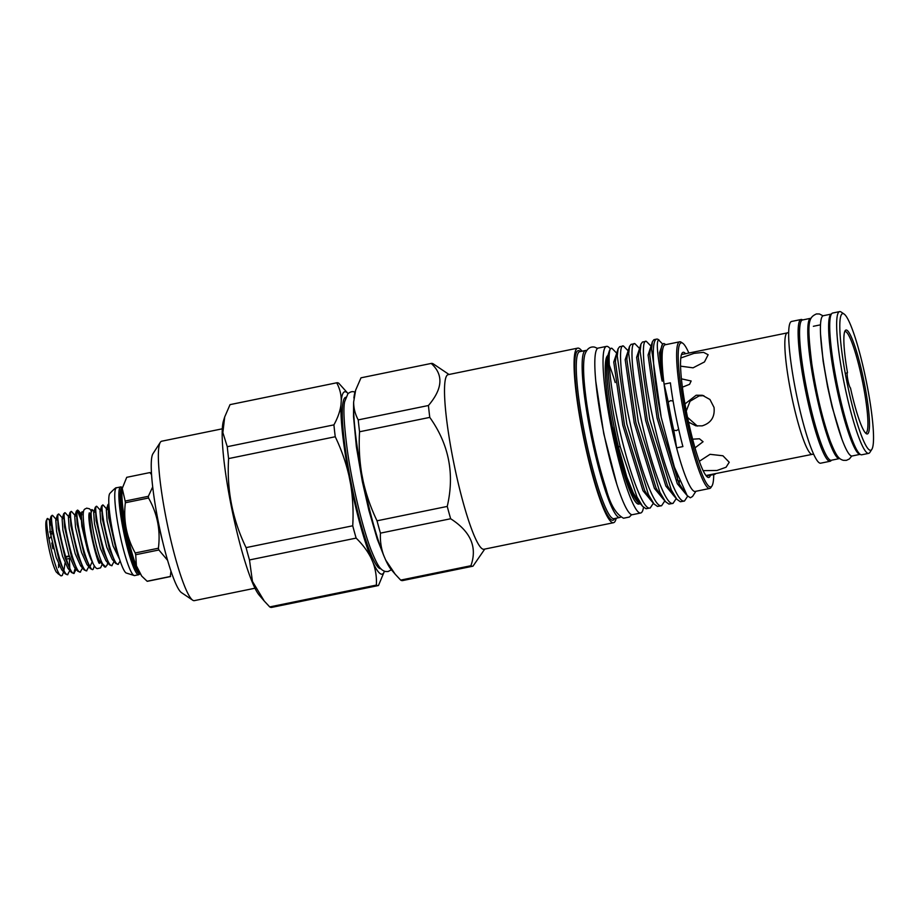 <?xml version="1.0" encoding="UTF-8"?>
<svg xmlns="http://www.w3.org/2000/svg" width="919" height="919" viewBox="0 0 919 919"><rect width="100%" height="100%" fill="white"/><g stroke="black" fill="none" stroke-linecap="round" stroke-linejoin="round"><path stroke-width="1.38" d="M839.759 458.478A71.602 9.822 -101.6 0 1 839.449 458.581A71.602 9.822 -101.6 0 1 838.852 458.57A71.602 9.822 -101.6 0 1 815.038 388.312A71.602 9.822 -101.6 0 1 810.73 318.296A71.602 9.822 -101.6 0 1 811.052 318.261M839.449 458.581L831.236 460.27A71.602 9.822 -101.6 0 1 830.638 460.258A71.602 9.822 -101.6 0 1 806.825 389.989A71.602 9.822 -101.6 0 1 802.517 319.973L810.73 318.296M860.15 454.331A71.602 9.822 -101.6 0 1 859.69 454.308A71.602 9.822 -101.6 0 1 835.98 384.544A71.602 9.822 -101.6 0 1 831.431 314.057M860.161 454.342L852.085 455.996A71.602 9.822 -101.6 0 1 851.476 455.985A71.602 9.822 -101.6 0 1 827.674 385.716A71.602 9.822 -101.6 0 1 823.355 315.711L831.442 314.057M841.046 402.062A63.239 8.673 -101.6 0 1 834.406 369.633M678.659 429.219L676.499 430.597L673.753 430.218A64.525 8.857 -101.6 0 1 668.228 402.074L670.617 400.627L673.11 401.075M688.549 422.108L695.844 425.83L702.15 425.865C711.088 423.05 715.039 416.893 714.017 407.393L709.95 399.501L702.357 395.273L696.142 395.25L684.977 403.923M705.941 475.525L812.258 454.354A61.998 8.512 -101.6 0 1 790.754 391.678A61.998 8.512 -101.6 0 1 787.388 332.873L681.473 354.562M680.577 366.153L693.064 367.83L704.459 361.948L708.135 354.734L703.575 352.345L694.017 353.367L680.83 357.985M681.427 378.835L691.145 380.994L689.583 384.326L682.392 387.175M865.434 432.929A51.751 7.099 78.4 0 0 865.79 432.929A51.751 7.099 78.4 0 0 862.975 383.843A51.751 7.099 78.4 0 0 845.032 331.529A51.751 7.099 78.4 0 0 844.699 331.667M846.445 373.057L847.502 372.689A7.811 1.068 -101.6 0 1 847.502 372.689A53.049 7.283 -101.6 0 1 845.147 330.702A53.049 7.283 -101.6 0 1 864.423 383.625A53.049 7.283 -101.6 0 1 866.226 433.642A53.049 7.283 -101.6 0 1 850.5 387.979A7.811 1.068 -101.6 0 1 847.892 380.098A7.811 1.068 -101.6 0 1 847.467 372.689M839.633 311.61L832.683 313.034A72.348 9.925 78.4 0 0 836.623 381.661A72.348 9.925 78.4 0 0 861.712 454.79L868.662 453.366A72.348 9.925 -101.6 0 1 843.573 380.236A72.348 9.925 -101.6 0 1 839.633 311.61A72.348 9.925 -101.6 0 1 841.115 312.012L844.113 314.034A69.741 9.569 78.4 0 0 846.479 379.8A69.741 9.569 78.4 0 0 871.821 449.38A69.741 9.569 78.4 0 0 866.87 384.142A69.741 9.569 78.4 0 0 844.113 314.034M802.023 361.845A63.239 8.673 78.4 0 0 806.365 388.404A63.239 8.673 78.4 0 0 814.337 421.947M802.643 319.95A72.348 9.925 78.4 0 0 801.104 319.502L791.627 321.443A72.348 9.925 78.4 0 0 795.567 390.058A72.348 9.925 78.4 0 0 820.656 463.199L830.121 461.258A72.348 9.925 78.4 0 0 831.373 460.235M801.104 319.502A72.348 9.925 78.4 0 0 805.033 388.117A72.348 9.925 78.4 0 0 830.121 461.258M150.211 472.642A53.049 7.283 78.4 0 0 150.061 472.596A53.049 7.283 78.4 0 0 149.912 472.573L126.719 477.329L122.238 488.437L125.156 501.05L148.35 496.306L152.715 486.852M170.302 576.489A53.049 7.283 78.4 0 0 170.452 576.535A53.049 7.283 78.4 0 0 170.601 576.546L147.408 581.302A53.049 7.283 -101.6 0 1 147.258 581.279A53.049 7.283 -101.6 0 1 147.109 581.233L170.302 576.489L170.945 571.101M155.748 507.897A44.755 6.134 78.4 0 0 162.663 541.659M151.589 474.652L149.912 472.573M148.35 496.306A53.049 7.283 78.4 0 0 148.533 498.006L125.352 502.75C123.261 520.533 126.535 537.282 135.208 552.974L158.39 548.229C160.676 530.401 157.39 513.664 148.533 498.006M158.39 548.229A53.049 7.283 78.4 0 0 158.884 549.987L135.69 554.731L136.414 565.817L141.733 576.11L147.109 581.233M167.58 560.303L158.884 549.987M135.69 554.731A53.049 7.283 -101.6 0 1 135.208 552.974M125.352 502.75A53.049 7.283 -101.6 0 1 125.156 501.05M139.998 573.559L139.711 573.617A44.813 6.146 -101.6 0 1 138.689 574.72A44.813 6.146 -101.6 0 1 138.309 574.72A44.813 6.146 -101.6 0 1 123.41 530.734A44.813 6.146 -101.6 0 1 120.711 486.921A44.813 6.146 -101.6 0 1 121.09 486.921A44.813 6.146 -101.6 0 1 122.078 487.529L121.917 487.529M138.689 574.72L134.588 575.57A44.813 6.146 -101.6 0 1 134.392 575.581A44.813 6.146 -101.6 0 1 134.208 575.558A44.813 6.146 -101.6 0 1 119.447 532.273A44.813 6.146 -101.6 0 1 116.426 487.817A44.813 6.146 -101.6 0 1 116.61 487.759L120.711 486.921M134.392 575.581L126.029 572.939A40.907 5.617 -101.6 0 1 113.152 534.215A40.907 5.617 -101.6 0 1 109.775 493.526C114.071 489.057 116.288 487.15 116.426 487.817M643.518 507.288A85.042 11.671 -101.6 0 1 640.646 513.009A85.042 11.671 -101.6 0 1 639.934 512.997A85.042 11.671 -101.6 0 1 611.652 429.541A85.042 11.671 -101.6 0 1 606.529 346.383A85.042 11.671 -101.6 0 1 607.252 346.394A85.042 11.671 -101.6 0 1 610.365 349.002M640.646 513.009L632.433 514.686A85.042 11.671 -101.6 0 1 631.721 514.686A85.042 11.671 -101.6 0 1 603.438 431.218A85.042 11.671 -101.6 0 1 598.315 348.06L606.529 346.383M378.341 585.552A103.491 14.199 -101.6 0 1 377.468 585.541A103.491 14.199 -101.6 0 1 376.376 585.081L269.726 606.919A103.491 14.199 78.4 0 0 270.818 607.379A103.491 14.199 78.4 0 0 271.691 607.39L378.341 585.552A103.491 14.199 -101.6 0 0 378.467 585.518L384.441 571.204A93.083 12.774 -101.6 0 1 381.305 574.145A93.083 12.774 -101.6 0 1 373.045 562.6L371.138 558.189C367.623 551.136 362.626 544.45 356.135 538.109A103.491 14.199 -101.6 0 1 352.724 525.783L246.074 547.621A103.491 14.199 78.4 0 0 249.486 559.947L356.135 538.109M685.62 353.723A63.882 8.765 78.4 0 0 683.702 352.299A63.882 8.765 78.4 0 0 682.518 352.632A63.882 8.765 78.4 0 0 687.389 416.629A63.882 8.765 78.4 0 0 708.067 477.398A63.882 8.765 78.4 0 0 708.25 477.443A63.882 8.765 78.4 0 0 710.49 475.169M688.859 353.045A73.554 10.086 78.4 0 0 682.737 343.235A73.554 10.086 78.4 0 0 681.841 342.821A73.554 10.086 78.4 0 0 685.229 412.585A73.554 10.086 78.4 0 0 710.111 486.921A73.554 10.086 78.4 0 0 711.961 485.956A73.554 10.086 78.4 0 0 713.73 474.514M682.737 343.235L681.243 342.224A74.853 10.27 78.4 0 0 680.324 341.811A74.853 10.27 78.4 0 0 679.704 341.799A74.853 10.27 78.4 0 0 684.207 414.997A74.853 10.27 78.4 0 0 709.1 488.46A74.853 10.27 78.4 0 0 709.732 488.46A74.853 10.27 78.4 0 0 710.973 487.472L711.961 485.956M679.704 341.799L665.172 344.774A74.853 10.27 78.4 0 0 664.081 384.142A74.853 10.27 78.4 0 0 676.579 447.875A74.853 10.27 78.4 0 0 694.569 491.435A74.853 10.27 78.4 0 0 695.201 491.435L709.732 488.46M662.633 344.039L658.59 339.938C656.143 341.236 657.246 354.642 661.91 380.167C662.817 383.763 662.059 377.135 661.967 375.894L660.83 357.1C660.784 350.208 661.347 345.912 662.519 344.2L663.874 343.488L665.873 344.625M662.553 344.315L659.497 352.666L661.91 380.167M659.107 340.076L658.36 339.57A82.113 11.269 78.4 0 0 657.361 339.111A82.113 11.269 78.4 0 0 656.671 339.1A82.113 11.269 78.4 0 0 661.221 417.375L651.56 349.002L652.421 341.684L653.926 339.674L656.671 339.1M695.901 491.297L692.57 496.444L690.376 497.788L687.171 495.594L674.374 467.07L661.221 417.375M616.706 353.183L612.02 348.37C606.299 345.613 609.286 383.315 618.705 425.681C627.907 468.139 642.209 508.31 649.342 508.092L646.046 508.758L642.588 506.3L636.97 496.903L620.268 446.841L618.292 446.393L626.792 476.892L630.836 488.265C624.219 472.309 618.154 451.987 612.651 427.289L612.491 427.324A75.932 10.419 -101.6 0 1 607.884 355.492M611.388 348.381A82.113 11.269 78.4 0 1 612.02 348.37L611.388 348.381A82.113 11.269 78.4 0 0 609.217 351.265A82.113 11.269 78.4 0 0 620.268 446.841M661.577 505.737L657.476 506.426L654.018 503.957L648.412 494.56L626.838 424.015L617.258 356.021L618.119 348.703L619.624 346.693L623.496 346.049C617.717 343.063 620.693 380.822 630.135 423.337C639.337 465.807 653.639 505.978 660.772 505.749L661.577 505.737L664.816 500.889M673.018 503.394L668.906 504.083L665.448 501.625L659.842 492.216L638.268 421.672L628.699 353.689L629.549 346.36L631.054 344.349L634.926 343.706C629.147 340.719 632.123 378.479 641.565 420.994C650.767 463.463 665.069 503.635 672.214 503.405L673.018 503.394L676.258 498.546M684.448 501.05L680.347 501.74L676.878 499.281L671.272 489.884L649.699 419.328L640.129 351.345L640.991 344.028L642.484 342.006L646.367 341.363C640.589 338.387 643.553 376.135 652.995 418.65C662.208 461.12 676.51 501.292 683.644 501.062L684.448 501.05L687.699 496.18M650.147 508.069L653.386 503.221M628.148 350.84L623.496 346.049M639.578 348.496L634.926 343.706M677.464 480.189L677.303 475.468M651.008 346.153L646.367 341.363M586.586 350.53A85.237 11.694 78.4 0 0 586.368 350.472A85.237 11.694 78.4 0 0 585.644 350.461A85.237 11.694 78.4 0 0 590.779 433.802A85.237 11.694 78.4 0 0 619.13 517.454A85.237 11.694 78.4 0 0 619.843 517.466A85.237 11.694 78.4 0 0 620.681 517.029M582.003 351.207A89.109 12.223 78.4 0 0 578.488 348.14A89.109 12.223 78.4 0 0 577.729 348.129L448.185 374.653A89.109 12.223 78.4 0 0 453.549 461.786A89.109 12.223 78.4 0 0 483.176 549.24A89.109 12.223 78.4 0 0 483.934 549.252L613.478 522.727A89.109 12.223 78.4 0 0 616.201 518.213M577.729 348.129A89.109 12.223 78.4 0 0 583.106 435.261A89.109 12.223 78.4 0 0 612.732 522.716A89.109 12.223 78.4 0 0 613.478 522.727M222.329 428.805L161.698 441.212A81.366 11.166 78.4 0 0 160.343 442.292A81.366 11.166 78.4 0 0 167.086 523.164A81.366 11.166 78.4 0 0 192.668 600.176A81.366 11.166 78.4 0 0 193.656 600.624A81.366 11.166 78.4 0 0 194.346 600.635L254.965 588.229M160.343 442.292L152.991 453.664A71.602 9.822 78.4 0 0 158.918 524.841A71.602 9.822 78.4 0 0 181.434 592.606L192.668 600.176M449.012 374.481L433.297 363.89A103.491 14.199 78.4 0 0 432.206 363.43A103.491 14.199 78.4 0 0 431.333 363.419A103.491 14.199 78.4 0 0 431.206 363.442C443.67 374.688 442.74 388.703 428.438 405.509A103.491 14.199 78.4 0 0 429.77 417.387C448.966 444.325 454.79 473.997 447.243 506.426A103.491 14.199 78.4 0 0 450.655 518.753C470.758 531.619 477.501 547.276 470.896 565.725A103.491 14.199 78.4 0 0 471.987 566.184A103.491 14.199 78.4 0 0 472.86 566.196A103.491 14.199 78.4 0 0 472.986 566.173L484.761 549.08M246.074 547.621C232.496 519.58 226.671 489.896 228.601 458.581L335.251 436.743A103.491 14.199 -101.6 0 1 333.919 424.865L227.269 446.703L222.857 432.585L224.707 416.916L223.524 420.695A91.751 12.59 78.4 0 0 232.013 509.873A91.751 12.59 78.4 0 0 259.25 595.213L264.258 601.049L252.449 581.405L249.486 559.947M269.726 606.919L264.258 601.049M227.269 446.703A103.491 14.199 78.4 0 0 228.601 458.581M224.707 416.916L230.037 404.636L336.687 382.798A103.491 14.199 -101.6 0 1 336.813 382.775A103.491 14.199 -101.6 0 1 337.687 382.786A103.491 14.199 -101.6 0 1 338.778 383.246L348.071 393.573A93.083 12.774 -101.6 0 0 341.271 400.661C341.259 394.354 339.731 388.404 336.687 382.798M336.813 382.775L230.164 404.601A103.491 14.199 78.4 0 0 230.037 404.636M668.228 402.074A97.632 13.394 78.4 0 0 664.081 384.142L670.399 382.844A74.853 10.27 -101.6 0 0 682.897 446.577L676.579 447.875A97.632 13.394 78.4 0 0 673.753 430.218M380.868 568.7A87.5 12.004 -101.6 0 1 380.225 568.677A87.5 12.004 -101.6 0 1 351.207 483.164A87.5 12.004 -101.6 0 1 345.762 397.272M639.969 503.842L638.82 504.083A75.932 10.419 -101.6 0 1 638.188 504.071A75.932 10.419 -101.6 0 1 618.556 454.549C626.046 480.821 632.582 496.777 638.165 502.406L640.773 504.083M686.275 411L690.066 401.247L699.141 395.894L703.828 395.664M703.115 470.654L716.992 470.471L726.056 467.243L729.226 462.268L722.931 455.778L710.042 454.319L699.302 461.304M715.154 474.238L706.343 476.031M692.616 439.19L699.428 438.765L703.069 441.729L695.005 447.863M118.183 554.766L115.691 547.655L108.752 517.902L107.971 504.565L108.856 503.865M108.879 504.209L109.602 517.73L114.588 540.854M94.554 512.17L92.371 509.781C87.902 506.403 95.898 551.963 102.652 563.979A30.591 4.193 78.4 0 0 104.111 566.38A30.591 4.193 78.4 0 0 105.03 567.046A30.591 4.193 78.4 0 0 105.283 567.046L107.006 565.277L107.776 562.842M102.652 563.979L105.765 566.954M112.072 565.656L109.453 564.794L103.054 550.24L96.116 520.487L95.335 507.15L96.851 506.38C91.774 503.095 105.306 566.483 111.762 565.667L114.094 561.555M118.39 564.358L115.771 563.496L109.372 548.953L102.434 519.201L101.653 505.852L103.169 505.082C98.08 501.797 111.624 565.185 118.08 564.369L120.159 561.049M100.872 510.872L96.851 506.38M107.19 509.586L103.169 505.082M92.371 509.781L90.326 514.158A24.951 3.423 78.4 0 0 92.635 538.408A24.951 3.423 78.4 0 0 100.045 561.624L104.111 566.38M90.441 513.79A24.997 3.435 78.4 0 0 92.624 538.408A24.997 3.435 78.4 0 0 100.297 561.911M80.883 516.283L77.897 510.252C73.842 507.322 82.515 554.502 90.028 566.563L92.199 561.716C85.984 551.595 78.643 509.804 82.469 511.803L83.376 512.515M92.199 561.716L87.833 551.136L81.837 526.162L81.067 514.916L82.469 511.803M90.028 566.563A30.591 4.193 78.4 0 0 92.394 569.631A30.591 4.193 78.4 0 0 92.647 569.631A30.591 4.193 78.4 0 0 93.451 568.562L94.301 565.863M92.647 569.631L90.499 568.677L84.1 554.123L77.173 524.37L76.38 511.033L77.897 510.252M67.857 574.708L65.238 573.847L58.839 559.292L51.901 529.539L51.119 516.202L52.636 515.433C47.558 512.147 61.091 575.535 67.546 574.72L69.993 570.217M74.175 573.422L71.544 572.548L65.157 558.005L58.219 528.253L57.438 514.916L58.942 514.135C53.865 510.849 67.409 574.237 73.865 573.422L76.197 569.309M80.493 572.123L77.862 571.262L71.475 556.707L64.537 526.955L63.756 513.618L65.26 512.836C60.183 509.563 73.727 572.951 80.183 572.135L82.515 568.022M86.811 570.825L84.18 569.964L77.782 555.421L70.855 525.668L70.062 512.32L71.579 511.55C66.501 508.264 80.033 571.652 86.501 570.837L88.821 566.724M51.039 522.394L47.972 518.626C42.653 515.145 55.404 576.247 61.286 575.857L62.262 575.466L63.56 571.894M56.656 519.936L52.636 515.433M69.764 567.908L69.384 558.488M62.974 518.638L58.942 514.135M75.174 568.126L73.738 573.399M69.293 517.34L65.26 512.836M81.55 565.495L81.504 566.609M75.611 516.053L71.579 511.55M77.334 510.596L81.01 519.614M58.448 573.961L56.312 572.089A27.34 3.756 78.4 0 1 48.179 544.611A27.34 3.756 78.4 0 1 46.467 520.223L47.972 518.626M57.908 573.663L61.286 575.857M51.407 525.852L49.626 521.073M52.417 533.905L49.637 531.894L51.257 533.663A13.348 1.827 78.4 0 0 51.073 536.374L49.178 538.856M65.777 557.132L69.339 556.397M52.188 531.377L50.131 531.791M70.028 558.35L66.409 559.097M69.189 555.949L65.64 556.673M51.82 542.991A13.348 1.827 78.4 0 0 52.946 548.723M58.724 564.346L58.609 567.563L58.575 564.002M50.338 521.222L49.477 521.383L50.258 532.629L56.254 557.592L61.688 569.723L65.238 573.847M63.928 570.205L65.042 563.06M57.438 514.916L55.795 520.097L56.576 531.331L62.572 556.305L68.006 568.424L69.557 569.378M63.756 513.618L62.113 518.798L62.894 530.045L68.879 555.007L74.324 567.138L77.862 571.262M70.062 512.32L68.431 517.512L69.201 528.747L75.197 553.72L80.642 565.84L84.18 569.964M76.38 511.033L74.749 516.214L75.519 527.449L81.515 552.422L86.96 564.553L90.499 568.677M95.335 507.15L93.692 512.331L94.473 523.577L100.47 548.54L105.903 560.67L109.453 564.794M101.653 505.852L100.01 511.044L100.791 522.279L106.788 547.253L112.221 559.372L115.771 563.496M107.971 504.565L106.328 509.746L107.109 520.981L113.094 545.955L119.573 559.28M697.337 426.071L687.55 417.375M470.896 565.725L400.684 580.107A103.491 14.199 78.4 0 0 402.637 580.578L472.86 566.196M431.333 363.419L361.121 377.789A103.491 14.199 78.4 0 0 360.995 377.824L431.206 363.442M428.438 405.509L358.226 419.891A103.491 14.199 78.4 0 0 359.559 431.769L429.77 417.387M447.243 506.426L377.02 520.809A103.491 14.199 78.4 0 0 380.443 533.135L450.655 518.753M380.443 533.135C380.018 540.866 381.132 548.356 383.774 555.604L385.67 560.016L395.216 574.237L400.684 580.107M376.376 585.081C376.79 577.35 375.687 569.849 373.045 562.6M359.559 431.769C358.72 445.669 359.409 459.511 361.638 473.308L363.269 481.659C366.371 495.123 370.954 508.173 377.02 520.809M352.724 525.783C353.562 511.883 352.862 498.029 350.644 484.244L349.002 475.893C345.9 462.418 341.317 449.368 335.251 436.743M360.995 377.824L355.664 390.104L353.643 402.028C353.654 408.335 355.182 414.285 358.226 419.891M333.919 424.865C337.778 417.869 340.145 411.115 341.006 404.613L341.271 400.661M609.217 351.265L607.804 355.745A77.885 10.683 78.4 0 0 618.292 446.393M618.556 454.549A75.932 10.419 -101.6 0 1 612.491 427.324L612.651 427.289M383.774 555.604A93.083 12.774 -101.6 0 1 363.269 481.659M361.638 473.308A93.083 12.774 -101.6 0 1 353.643 402.028M353.907 398.076A93.083 12.774 -101.6 0 1 354.918 392.47L355.664 390.104M395.216 574.237L391.172 569.516A93.083 12.774 -101.6 0 1 385.67 560.016M371.138 558.189A93.083 12.774 -101.6 0 1 350.644 484.244M349.002 475.893A93.083 12.774 -101.6 0 1 341.006 404.613M609.286 365.073A85.042 11.671 -101.6 0 1 615.225 382.557M871.821 449.38L869.868 452.412A72.348 9.925 -101.6 0 1 868.662 453.366M122.25 488.437L121.928 493.365A44.905 6.157 78.4 0 0 137.276 568.321L141.733 576.11M139.941 573.467A43.94 6.031 -101.6 0 1 125.639 531.664A43.94 6.031 -101.6 0 1 122.353 487.575M139.596 573.628L139.711 573.617A43.94 6.031 -101.6 0 1 139.343 573.617A43.94 6.031 -101.6 0 1 124.731 530.493A43.94 6.031 -101.6 0 1 122.078 487.529L122.365 487.472M614.719 518.523A86.535 11.878 -101.6 0 1 612.238 520.2A86.535 11.878 -101.6 0 1 582.956 432.723A86.535 11.878 -101.6 0 1 578.981 350.656A86.535 11.878 -101.6 0 1 580.521 351.506M585.644 350.461L579.774 351.655A85.237 11.694 78.4 0 0 584.909 435.009A85.237 11.694 78.4 0 0 613.249 518.661A85.237 11.694 78.4 0 0 613.972 518.672L619.843 517.466M599.464 466.324A77.23 10.591 -101.6 0 1 587.011 405.497M616.615 353.47L613.766 362.029L622.795 425.198L642.978 490.735L652.122 501.751M628.056 351.127L625.196 359.685L634.225 422.855L654.408 488.391L663.552 499.408M639.486 348.795L636.626 357.353L645.655 420.511L665.85 486.059L674.994 497.076M679.221 484.014L679.336 480.729M650.916 346.452L648.067 355.01L657.096 418.168L677.28 483.716L686.424 494.732M626.792 476.892L633.191 492.745L638.395 501.418L642.588 506.3M618.119 348.703L616.189 354.849L615.408 361.695L624.438 424.854L644.621 490.401L649.825 499.074L654.018 503.957M629.549 346.36L627.62 352.505L626.838 359.352L635.868 422.522L656.051 488.058L661.255 496.731L665.448 501.625M640.991 344.028L639.05 350.162L638.268 357.009L647.298 420.178L667.481 485.714L672.685 494.388L676.878 499.281M652.421 341.684L650.48 347.819L649.699 354.677L658.728 417.835L678.923 483.383L685.62 493.514M102.273 564.232L100.562 567.85L97.586 568.585C96.357 568.804 94.875 567.149 93.118 563.611C89.522 554.892 86.65 543.784 84.502 530.286C81.492 506.564 84.433 509.93 86.639 508.138L89.522 508.804L91.349 510.884M98.804 562.853L99.62 563.244C97.988 565.828 86.57 520.705 89.304 512.836L89.292 512.836M851.752 456.019L849.386 458.96L846.399 460.35L843.447 460.339C838.553 459.041 836.118 455.721 830.305 441.315C822.62 419.753 816.463 393.952 811.822 363.924C806.56 321.053 808.697 317.549 816.417 313.942L819.369 313.953L823.045 315.814M842.103 439.707L832.063 406.738L827.582 386.75L823.148 361.27L820.587 334.608M813.372 326.291L819.633 325.004M812.258 454.354L813.637 454.262M391.391 569.78L388.071 571.538L385.463 571.503C380.294 570.079 377.594 565.794 371.265 550.435C362.304 527.357 352.011 484.026 347.21 449.425C343.959 424.038 343.12 408.105 344.682 401.614L347.945 393.688C350.185 391.885 352.207 391.276 353.999 391.839L355.021 392.149M384.245 556.707L377.238 539.108L368.829 510.137L362.339 481.533L356.377 446.829L353.516 416.456L353.574 407.22M595.857 381.822L603.772 433.745L616.902 484.612M597.591 348.404L594.593 347.106C590.044 346.302 586.759 348.875 584.748 354.849C582.692 363.476 583.347 379.639 586.701 403.349C591.388 434.779 597.855 463.279 606.092 488.816C610.216 504.428 616.029 514.226 623.53 518.224L629.343 517.052L631.629 514.663M89.143 513.606L90.59 513.319M49.477 521.383L51.119 516.202M68.006 568.424L71.544 572.548M78.379 510.631L81.929 514.755M99.172 562.589L100.619 562.29M687.171 495.594L685.585 493.469M787.388 332.873L788.697 332.414"/></g></svg>
